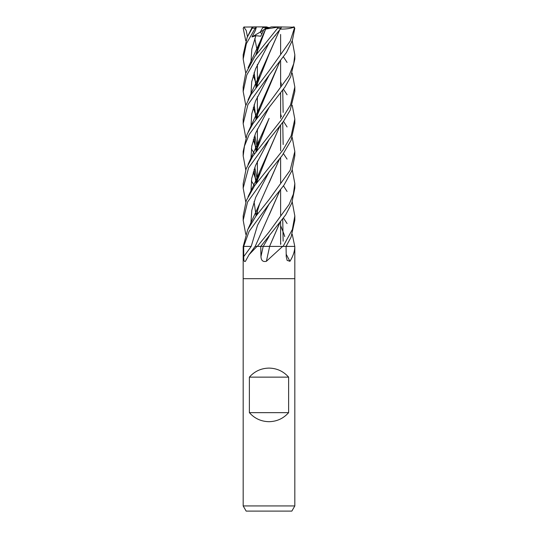 <?xml version="1.0" encoding="UTF-8"?>
<svg xmlns="http://www.w3.org/2000/svg" width="538" height="538" viewBox="0 0 538 538"><rect width="100%" height="100%" fill="white"/><g stroke="black" fill="none" stroke-linecap="round" stroke-linejoin="round"><path stroke-width="0.81" d="M269.114 246.404L282.47 246.404A428.45 26.248 -75.1 0 0 282.423 246.599L266.384 261.293C262.981 262.12 261.172 260.547 260.957 256.579L260.748 246.404L285.651 214.938L291.764 203.162L294.824 188.112L294.824 183.747M293.782 246.397L294.757 246.404M294.824 505.935L291.845 511.1L246.155 511.1L243.176 505.935L294.824 505.935L294.824 278.684L269 278.684L294.824 278.684L294.817 246.599C294.73 251.273 293.102 256.175 289.942 261.293L287.131 260.385L286.229 256.579L286.068 246.404L294.723 246.404A428.45 371.032 -59.1 0 0 294.817 246.599L294.723 246.404M249.376 412.646L249.376 377.138C254.609 371.274 261.145 368.261 269 368.1C276.855 368.261 283.398 371.274 288.624 377.138L288.624 412.646C283.398 418.51 276.855 421.523 269 421.684C261.145 421.523 254.609 418.51 249.376 412.646L288.624 412.646M282.47 246.404L286.068 246.404L291.058 237.164L294.824 220.244L294.824 215.94L292.369 229.457L283.123 246.404L286.075 246.404M282.793 246.404L282.423 246.599M292.235 137.506L294.824 151.514L290.137 170.331L269 199.706L255.9 216.195L247.648 229.787L243.183 246.599L243.176 278.684L269 278.684L243.176 278.684L243.176 505.935M256.989 246.404L249.013 254.763L255.106 246.404L260.748 246.404L257.339 246.404L269 232.086L289.121 204.46L293.371 194.124L294.824 183.593L292.235 169.813M249.013 254.763L245.355 261.421M245.442 261.293C244.225 262.12 243.653 260.547 243.727 256.579L243.68 246.404L249.074 231.407L269.007 204.151L284.017 185.072L291.912 170.68L294.824 155.637M243.687 246.404L251.199 246.404L243.721 246.404L251.199 246.404L257.554 225.2L269.128 203.996M269.659 246.404A436.695 26.752 -75.1 0 0 266.384 261.293M269.155 236.296L263.243 246.404L260.426 246.404L269.72 246.404M286.189 254.225A436.695 378.174 -59.1 0 0 289.942 261.293M260.419 246.411L269.639 246.357M249.376 377.138L288.624 377.138M245.765 73.148L243.176 59.093L246.377 43.645L255.227 28.191L256.35 27.068L255.395 30.458L251.986 36.954L255.906 35.69L260.755 36.214L263.997 29.355L269 27.646L265.073 28.642L266.727 27.546L269.356 27.546M268.65 27.546L266.505 26.9L263.21 26.9L260.278 32.058L261.818 33.907L260.278 32.051L262.806 27.546L266.727 27.546M251.986 36.954L263.654 30.054M263.19 26.927L263.58 27.546M255.227 28.191L252.241 28.191L247.157 37.384L243.176 54.782L243.176 59.079M283.486 121.339L287.07 126.948M245.765 40.767L243.196 28.191L244.272 26.913M245.765 234.299L243.176 220.244L247.581 202.006L269 172.059L282.215 155.489L291.078 140.337L294.824 123.357M280.621 85.199L280.903 85.589M283.486 89.247L287.07 94.762M292.235 105.28L294.824 119.133L291.119 135.926L282.901 150.115L254.709 185.563L246.243 200.661L243.176 215.96M269 43L281.031 28.191L281.307 26.9L277.642 27.203L277.635 28.191L254.877 56.423L245.658 73.45L243.176 86.988L243.176 91.48L246.808 74.923L255.691 59.644L269 43M245.765 105.28L243.176 91.48M283.486 153.727L287.07 159.1M245.765 201.911L243.176 188.112L248.596 167.816L269 139.672L283.506 121.312L290.184 110.216L294.824 91.48L294.824 86.988L290.527 104.95L281.313 119.947L252.692 156.37L246.128 168.831L243.176 183.747M283.486 56.927L287.07 62.415M292.235 73.148L294.824 86.988M283.486 185.852L287.07 191.474M292.235 201.911L294.824 215.953M245.765 137.506L243.176 123.579L247.91 104.668L269 75.32L286.472 52.495L292.41 40.269L294.804 28.191L293.735 26.913M277.581 26.9L293.97 27.203L294.394 28.191L290.251 41.043L269 70.942L250.93 94.769L245.328 106.551L243.176 119.476M283.486 218.085L287.07 223.552M292.235 234.299L294.784 246.404M245.765 169.813L243.176 155.906L244.46 146.101L249.181 134.507L269 107.539L284.905 87.116L290.668 76.847L294.824 59.093L294.824 54.782L293.748 63.625L289.007 75.824L269 103.027L252.894 123.76L247.07 134.379L243.176 151.514L243.176 155.637M292.235 40.767L294.824 54.782M271.858 246.404L269.551 246.404M251.865 28.79L252.672 27.203L253.815 26.9L263.21 26.9M279.578 158.925L259.719 203.599L255.806 216.323M251.959 27.68C252.773 26.53 252.867 26.698 252.235 28.191M257.379 26.9L243.828 27.075L246.189 30.437L247.473 36.712M256.095 54.251L256.196 54.641M280.621 114.016L281.401 116.685M282.732 122.422L283.156 144.514M279.471 159.066L269.114 182.806M256.592 52.307L257.097 53.437L256.592 52.307M269.155 171.871L255.644 197.459L251.818 210.257L250.903 223.048L251.818 210.257L255.644 197.459L269.155 171.871M279.484 30.276L269.121 54.002L255.906 87.25M254.138 104.802L256.061 118.441M256.095 118.589L256.196 118.985M279.471 223.512L269.558 246.404L279.578 223.371M279.578 30.155L259.733 74.782L255.806 87.391M254.064 105.024L256.027 118.589M279.935 29.086C285.92 29.207 290.735 28.521 294.387 27.028M274.844 36.026L275.631 35.098M269.141 42.838L255.57 68.797L251.71 81.776L250.93 94.762L251.71 81.776L255.57 68.797L269.141 42.838M253.264 107.62L254.723 112.092L253.264 107.62M254.844 112.408L256.559 116.591L254.844 112.408M256.599 116.685L257.097 117.788L256.599 116.685M255.906 151.77L269.114 118.36L259.719 139.134L255.806 151.904M254.071 169.557L256.021 183.041M256.061 183.189L256.142 183.525M254.514 185.852L251.32 180.916M254.138 169.356L256.061 182.886M256.095 183.041L256.196 183.451M280.621 242.793L280.87 243.627M269.148 107.358L255.584 133.229L251.737 146.168L250.93 159.1L251.737 146.168L255.584 133.229L269.148 107.358M253.264 172.133L254.723 176.471L253.264 172.133M254.844 176.8L256.552 180.97L254.844 176.8M256.599 181.071L257.097 182.214L256.599 181.071M280.621 225.597L283.862 233.848L280.621 225.597M283.929 234.037L284.736 236.545L283.929 234.037M286.68 245.415L286.801 246.37L286.68 245.415M256.196 215.799L256.095 215.402M255.906 183.855L269.121 150.707L279.478 126.901M283.156 112.408L282.732 90.33M281.408 84.426L280.621 81.648M279.578 126.766L259.733 171.501L255.799 184.003M254.064 201.663L256.027 215.402M269.141 139.503L255.53 165.489L251.717 178.481L250.93 191.474M256.592 213.458L257.097 214.595M269.148 75.145L255.503 101.05L251.744 113.995L250.93 126.948M253.264 139.745L254.716 144.144M254.844 144.514L256.559 148.878M256.592 148.965L257.097 150.129M279.471 62.368L256.438 117.271M254.144 137.049L256.061 150.828M256.095 150.963L256.189 151.366M282.732 219.127L283.149 241.172M279.578 62.226L259.726 106.981L255.799 119.53M254.071 137.257L256.027 150.963M256.061 151.091L256.142 151.434M294.172 27.068L293.277 26.9M254.514 153.727L251.32 148.811M255.906 35.69L251.831 49.052L250.93 62.415M253.264 75.394L254.716 79.664M254.851 80.028L256.552 84.325M256.599 84.426L257.097 85.589M265.658 29.045L255.906 55.031M254.138 72.697L256.061 86.288M256.095 86.43L256.189 86.847M279.484 191.414L255.234 246.357M263.997 29.355L265.624 29.065M277.642 27.203L265.597 29.086L259.719 42.455L255.806 55.165M254.071 72.892L256.027 86.43M256.061 86.578L256.142 86.914M279.578 191.293L269.121 215.16M256.344 27.075L256.774 26.9M269 27.646L271.495 26.9L278.099 26.9M257.924 26.9L260.419 26.9M251.192 246.404A436.069 350.917 -64.4 0 1 243.727 256.579M263.196 246.404A436.069 26.712 -75.1 0 0 260.957 256.579M263.264 246.37L269.148 236.303M277.635 28.191L281.031 28.191M294.394 28.191L294.804 28.191M280.621 34.459L280.621 54.056L280.621 34.459M280.621 60.841L280.621 86.235L280.621 60.841M280.621 93.229L280.621 118.4L280.621 93.229M280.621 125.361L280.621 150.768L280.621 125.361M280.621 157.58L280.621 182.846L280.621 157.58M280.621 189.894L280.621 215.213L280.621 189.894M280.621 221.986L280.621 244.434L280.621 221.986M257.379 49.55L257.379 53.067L257.379 49.55M257.379 64.452L257.379 81.426L257.379 64.452M257.379 81.648L257.379 85.206L257.379 81.648M257.379 96.706L257.379 113.827L257.379 96.706M257.379 114.016L257.379 117.425L257.379 114.016M257.379 128.999L257.379 145.959L257.379 128.999M257.379 146.168L257.379 149.739L257.379 146.168M257.379 161.097L257.379 178.159L257.379 161.097M257.379 178.367L257.379 181.837L257.379 178.367M257.379 210.694L257.379 214.218L257.379 210.694M294.824 155.892L294.824 151.514M294.824 123.579L294.824 119.275M252.174 27.203L248.052 35.535M259.719 203.599L248.052 228.926M257.379 51.204L257.13 50.397M257.103 50.296L254.81 38.413M255.92 216.168L256.438 214.057M259.733 74.782L248.045 99.913M257.379 115.609L257.13 114.836M259.719 139.134L248.052 164.399M257.379 179.954L257.137 179.174M257.097 179.067L254.81 167.419M255.92 151.75L256.438 149.577M259.733 171.501C258.159 175.791 254.266 184.191 248.052 196.693M257.379 212.355L257.13 211.548M255.92 183.835L256.384 181.891M257.379 147.836L257.13 147.015M257.097 146.908L254.81 135.226M259.726 106.981L248.058 132.287M257.379 83.289L257.13 82.482M259.719 42.455L248.052 67.788M243.176 123.357L243.176 119.14M243.176 188.112L243.176 183.599M243.176 220.244L243.176 215.94"/></g></svg>
